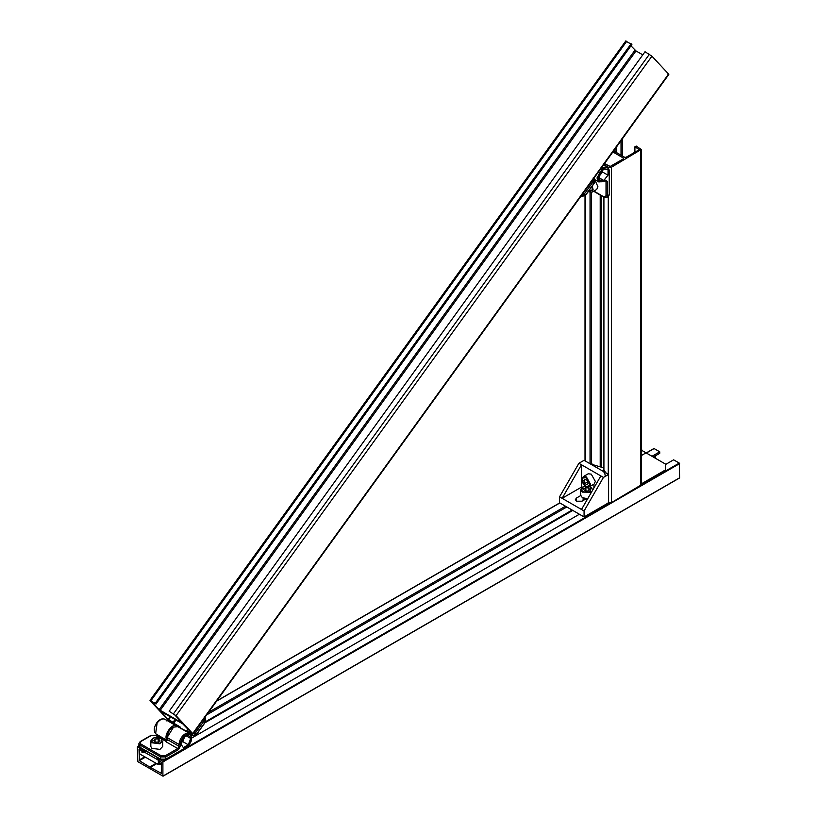 <?xml version="1.0" encoding="UTF-8"?>
<svg xmlns="http://www.w3.org/2000/svg" width="817" height="817" viewBox="0 0 817 817"><rect width="100%" height="100%" fill="white"/><g stroke="black" fill="none" stroke-linecap="round" stroke-linejoin="round"><path stroke-width="1.23" d="M150.308 767.367L139.339 760.658L139.013 749.291L143.373 751.436L143.373 749.945L137.399 746.871L137.726 761.597L162.9 776.13L162.9 761.219L157.252 757.962L157.252 759.453L161.603 762.343L161.286 773.331L150.308 767.367M138.931 745.992L137.399 746.871M679.274 477.996L162.9 776.13L679.601 477.812L679.274 463.086L673.627 459.828L665.395 464.577M156.078 763.292L149.981 766.816M655.397 458.245L655.397 455.825M652.007 456.284L659.748 451.821L659.748 453.312L653.294 457.03M566.804 506.969L206.711 714.865M164.717 739.119L163.645 739.732M145.038 750.476L143.373 751.436M565.517 506.223L208.56 712.312M163.42 738.374L162.358 738.987M659.748 451.821L654.1 448.553L646.359 453.026M579.386 514.24L191.556 738.149M156.731 763.66L150.634 767.183M626.098 41.279L631.888 44.526L156.016 704.029L151.523 701.527L159.111 709.656L182.344 723.076L174.756 714.936L169.15 711.25L645.022 51.747L651.925 56.189L668.582 74.041L667.898 74.102M630.949 45.834L635.994 50.93L642.785 54.851M169.15 711.25L176.053 715.682L192.71 733.543L192.026 733.605L187.665 731.082L191.423 732.798L182.814 723.893L160.592 711.239L168.179 719.379L173.051 722.279L175.093 719.44M186.93 730.296L187.869 728.989M173.051 722.279L173.786 723.076L176.023 719.971M173.786 723.076L166.893 718.633L150.226 700.782L155.271 703.233L631.143 43.73M150.226 700.782L150.92 700.72L626.792 41.218M155.271 703.233L156.016 704.029M668.582 74.041L192.71 733.543L192.026 733.605M188.267 734.943L190.729 738.445L188.267 744.777L183.355 747.626L180.894 744.124L183.355 737.782L188.267 734.943M166.127 741.846L165.718 740.958L166.923 740.641L166.127 741.846L177.738 748.546L179.035 746.309L167.414 739.61L166.127 741.846M186.47 735.984L190.729 738.445M184.53 737.097L182.783 741.611L188.267 744.777M182.783 741.611L181.599 742.296M166.923 740.641L165.718 740.958M204.321 716.764L205.435 717.959L205.445 722.105L196.458 734.554L191.74 735.892L190.555 734.646L190.708 733.513L179.679 727.549L180.006 726.813L180.751 728.764M599.494 174.419L603.753 169.119L608.022 169.497L608.022 175.175L603.753 180.475L599.494 180.097L599.494 174.419M602.527 170.641L602.527 172.009L608.022 175.175M602.527 172.009L599.494 175.788M599.494 178.014L603.753 180.475M612.883 151.962L623.442 158.059L623.442 158.804L610.207 166.443L605.213 163.931L603.916 164.677L608.277 167.189L611.504 167.189L641.222 149.491L636.188 146.039L634.901 146.784L639.262 149.674L626.026 157.313L624.739 157.313L613.638 150.91M623.442 158.059L623.442 158.804L623.442 158.059M634.901 152.187L634.901 146.784M621.022 155.169L621.022 140.677M622.319 155.914L622.319 138.89M590.037 463.739L590.037 192.495M591.334 464.485L591.334 192.465M603.916 471.46L603.916 197.183M608.277 502.588L611.504 502.588L641.222 484.889L641.222 149.491M641.222 450.055L646.033 452.843L640.875 455.825M646.033 452.843L665.395 464.025L665.395 469.979L640.875 484.144M576.485 501.199L576.485 498.023L575.352 499.606L576.485 501.199L581.97 501.199L586.218 498.738M581.49 487.126L562.127 498.309L581.49 509.481L600.852 475.943L581.49 464.771L581.49 487.126L582.041 487.443M593.918 484.195L593.918 487.963M576.485 498.023L580.734 495.572M603.354 471.429L584.073 460.298L578.906 463.28L581.49 464.771L562.127 498.309L559.543 496.818L559.543 502.782L584.073 516.936L584.073 510.972L581.49 509.481M600.852 475.943L603.436 477.434L608.594 474.452L606 472.951M604.611 472.155L604.08 471.848M608.594 474.452L608.594 502.782L584.073 516.936M603.436 477.434L584.073 510.972M559.543 496.818L578.906 463.28M592.233 186.051L593.101 189.605L591.876 192.23L596.716 189.442L597.952 186.807L595.133 180.526M590.671 188.216L589.394 189.993M152.738 738.394L150.828 740.907L150.828 746.503L151.748 748.331L159.938 749.393L162.695 746.503L162.695 740.907L159.938 743.807L151.748 742.745L152.136 742.224C151.441 737.659 154.525 736.526 161.388 738.844C162.083 743.419 158.998 744.542 152.136 742.224M153.473 761.801L154.883 762.608M154.25 762.251L153.678 761.883M155.291 742.153L153.606 740.611L155.077 738.997L158.232 738.925L159.928 740.468L158.457 742.081L155.291 742.153M155.077 742.724L155.077 738.997M158.232 742.643L158.232 738.925M156.037 763.272L154.147 762.312M155.322 762.864L154.219 762.353M141.903 750.721L141.903 752.212L142.658 750.956M139.431 749.169L140.79 749.945M146.386 751.027L143.2 751.466L158.13 759.994L158.723 759.636M159.877 760.821L159.877 761.464L158.386 761.219L158.13 759.994M158.386 761.219L158.386 762.853L159.397 763.599L158.457 764.395L157.293 763.987L158.386 762.853L161.603 763.65M141.535 750.517L140.667 750.016M139.309 749.24L139.778 753.979L157.293 763.987M143.2 751.466L143.2 752.447L141.913 752.222M161.603 764.569L158.457 764.395M158.13 760.974L158.876 759.718M145.099 751.773L146.764 750.803M586.259 486.523L589.292 486.861L586.024 486.544C582.021 483.398 581.132 480.079 583.358 476.587L586.402 476.924L590.528 484.226L589.292 486.861L594.133 484.062L595.368 481.438L591.242 474.126L588.199 473.789L583.358 476.587L582.133 479.497M587.086 484.798L584.86 483.46L583.767 480.57L584.921 479.028L587.157 480.365L588.24 483.245L587.086 484.798M588.087 481.591L584.86 483.46M585.677 479.477L583.767 480.57M602.068 470.847L603.303 470.132L604.519 470.48L603.222 471.225L605.857 472.103M603.916 467.937L591.334 464.219M591.365 464.036L592.233 464.056L591.365 464.036M603.222 471.225L603.446 471.94L604.549 471.777L605.305 476.331M603.518 470.153L604.703 471.031M602.885 471.154L603.303 470.132M582.531 487.269L580.724 489.73L580.724 495.327L582.388 497.706L587.719 498.697M583.44 499.677L584.002 499.269M584.084 498.411L583.501 498.809M583.103 499.33L583.226 500.474M583.287 500.433L583.083 499.269M583.103 498.401L583.849 500.106M583.951 500.055L583.083 498.339M583.001 498.023L584.768 499.585L584.124 499.953M587.392 499.258L584.911 499.514L583.021 498.033M584.237 498.452L586.003 498.87M586.187 498.758L585.227 498.646M585.942 498.86L585.34 498.942M589.69 489.863L587.413 491.129L584.38 490.629L583.614 488.862L585.891 487.596L588.924 488.096L589.69 489.863M585.891 491.313L585.891 487.596M588.924 490.292L588.924 488.096M585.758 499.013L584.165 498.431M584.655 499.647L584.114 499.33M583.838 499.054L583.634 498.278L584.839 499.493M583.838 499.994L583.685 499.064M583.716 498.973L584.206 498.441M583.716 499.912L584.206 499.371M584.318 499.31L585.707 498.84M584.063 499.984L583.624 499.024M583.655 498.921L583.992 498.39M583.655 499.851L584.032 499.279M584.114 499.207L585.084 498.738M572.778 510.421L204.955 722.779M145.375 757.175L139.339 760.658M572.125 510.043L205.772 721.554M144.721 756.808L139.013 760.106M559.87 502.966L216.617 701.139M157.773 735.106L156.711 735.729M679.601 463.647L163.216 761.781M679.274 463.086L641.192 485.073M610.207 502.966L162.9 761.219M168.179 719.379L170.191 716.601M168.69 719.767L170.743 716.918M159.111 709.656L634.983 50.154M160.132 710.422L635.994 50.93M173.51 713.762L649.382 54.259M176.053 715.682L651.925 56.189M167.414 736.995L173.541 727.12L177.881 726.691L189.503 733.4L185.163 733.829C181.466 736.413 179.423 739.957 179.035 744.45L167.414 737.741L167.414 739.61M161.286 759.544L160.632 759.167L160.632 756.93L139.983 745.012L139.983 747.249L160.632 759.167L165.8 759.167L165.8 756.93L178.392 749.669L180.322 746.309L180.322 744.45C180.669 740.427 182.497 737.261 185.806 734.943C192.883 730.51 192.883 743.878 185.806 747.616L185.163 747.994M165.157 759.544L185.806 747.616M180.322 746.309L179.035 746.309L179.035 744.45L180.322 744.45M166.004 741.407L161.786 738.966M161.531 738.823L160.939 738.476M159.683 737.751L155.475 735.32L151.605 735.32L140.626 741.652L140.626 743.889L161.286 755.817L165.157 755.817L177.738 748.546L178.392 749.669M189.503 733.4L191.566 737.628C190.33 740.876 193.609 740.478 185.622 748.035L165.616 759.585L160.826 759.585L140.167 747.667L138.91 745.758L140.626 747.616M140.626 743.889L139.983 745.012L138.91 743.521L138.91 745.758M165.157 755.817L165.8 756.93L160.632 756.93L161.286 755.817M156.118 735.688L155.475 735.32L156.118 735.688M150.951 735.688L151.605 735.32L150.951 735.688M139.983 742.03L140.626 741.652L139.983 742.03M166.872 740.365L155.618 733.707L157.119 722.984C160.377 719.021 163.216 717.959 165.657 719.787M191.658 735.841L196.356 734.401L195.253 733.206L190.555 734.646M179.28 727.498L180.006 726.813L168.384 720.104L167.659 720.788M196.356 734.401L205.353 721.942L204.24 720.747L195.253 733.206L194.232 732.441L203.678 719.072M167.23 740.416C162.42 735.943 173.02 721.248 177.279 726.497M156.302 734.258C153.433 731.572 153.586 727.763 156.752 722.841C159.407 719.328 162.144 718.133 164.973 719.236L177.166 726.374M190.708 733.513L192.261 733.737M193.496 733.176L194.232 732.441M205.353 721.942L204.883 717.52M204.801 717.52L204.24 720.747L203.219 719.981M593.775 178.453L593.203 181.68L594.316 182.875L593.847 178.453M582.47 194.109L592.192 180.914L593.203 181.68L584.216 194.14L585.329 195.334L594.316 182.875M580.632 196.774L585.329 195.334M592.192 180.914L592.642 180.016M583.205 193.374L584.216 194.14L581.163 195.927M603.671 164.738L607.45 166.913L603.109 167.342L596.982 177.963L598.779 181.936L603.569 181.548L605.642 180.486M607.45 166.913L609.513 171.253L609.513 194.364L608.491 196.407L609.247 194.732L607.307 195.855L607.307 181.323L605.366 180.2L603.753 181.129C600.444 182.64 598.616 181.588 598.269 177.963C597.973 169.967 609.543 163.288 609.247 171.631L609.247 170.886M604.988 180.731L606.02 181.323L604.723 180.577L605.366 180.2M609.247 194.732L609.247 171.631M593.877 191.076L604.08 196.968L606.02 195.855L606.02 181.323L607.307 181.323M606.02 195.855L607.307 195.855L606.551 197.52L608.491 196.407M604.723 197.346L604.08 196.968L604.723 197.346M603.753 181.129L603.109 181.507M616.018 152.279L616.018 147.611M616.672 152.656L616.672 146.723M585.687 461.227L585.687 195.13M600.209 466.701L600.209 195.049M601.496 467.13L601.496 195.794M608.277 474.268L608.277 196.529M611.504 502.588L611.504 167.189M640.548 485.819L640.548 150.42M583.91 499.095L583.91 498.513M588.199 191.648L591.876 192.23L588.271 191.556M588.843 191.893L592.458 189.595L591.804 186.654M161.47 738.823L160.796 738.394M161.776 739.079L161.695 738.885C156.568 736.321 152.942 736.995 150.828 740.907L151.748 742.745M161.603 763.201L159.376 763.149L159.376 761.546M641.222 449.248L641.917 450.463M642.08 450.555L641.222 449.054M585.942 486.34C580.989 480.406 581.04 477.445 586.075 477.475C591.018 483.419 590.977 486.37 585.942 486.34M585.493 486.186L582.623 487.065L580.724 489.73L582.388 492.11L590.773 492.202L590.456 491.64C582.838 492.957 580.305 491.436 582.848 487.085L585.595 486.258M590.681 487.218L592.591 489.73L592.396 490.588M592.141 491.037L590.773 492.202M590.456 491.64L590.589 487.167L589.588 486.697M653.876 448.533L646.227 452.955M559.727 502.884L216.811 700.874M157.64 735.034L156.578 735.647M138.91 745.839L137.491 746.667M679.509 478.016L163.124 776.15M149.991 700.373L625.863 40.87M192.945 733.942L668.817 74.449M177.881 726.691C171.631 726.436 168.057 729.989 167.148 737.373L166.78 740.549L165.657 740.886L155.924 735.28L151.145 735.28L140.167 741.611L138.91 743.521M168.19 719.736L166.729 720.9M176.595 725.945L177.412 726.609M593.295 177.697L594.408 178.892L594.408 183.039L585.421 195.488L580.57 196.754M594.929 179.72L598.779 181.936M593.612 191.239L604.274 197.387L606.551 197.52M585.013 460.839L585.013 195.978M642.213 450.627L641.222 448.911M592.591 490.261L591.774 487.892L589.711 486.626"/></g></svg>
